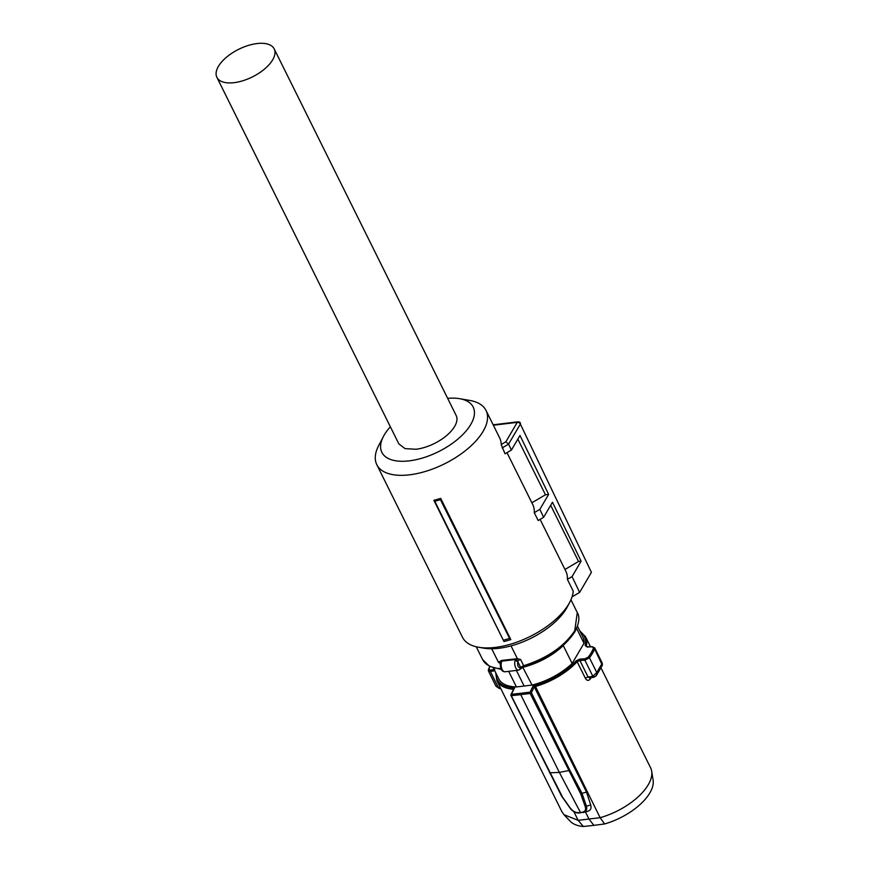 <?xml version="1.0" encoding="UTF-8"?>
<svg xmlns="http://www.w3.org/2000/svg" width="870" height="870" viewBox="0 0 870 870"><rect width="100%" height="100%" fill="white"/><g stroke="black" fill="none" stroke-linecap="round" stroke-linejoin="round"><path stroke-width="1.3" d="M491.724 648.759L498.521 662.472L501.479 660.45L517.389 658.71L511.027 645.899M517.389 658.71L520.575 659.449A3.001 1.446 -26.4 0 0 517.933 661.08L517.726 661.526C517.302 665.985 518.313 668.019 520.749 667.616L520.303 668.889M501.479 660.45A5.002 2.403 153.6 0 1 501.664 661.156L515.627 659.482L515.105 660.493A5.992 3.121 83.2 0 0 515.736 667.856A5.992 3.121 83.2 0 0 518.596 670.15L505.035 671.781C501.783 671.673 500.196 669.063 500.293 663.951L500.446 662.69A2.001 1.696 0.9 0 1 501.664 661.156L501.24 663.429A5.992 3.121 83.2 0 0 502.164 669.487A5.992 3.121 83.2 0 0 505.035 671.781A5.992 3.121 83.2 0 0 505.35 671.705M516.443 658.655A5.002 2.403 153.6 0 0 515.627 659.482A2.001 1.185 39.7 0 1 517.933 661.08M500.576 664.43L501.24 663.429M515.105 660.493L517.726 661.526L520.749 667.616L519.64 669.639M520.738 668.823L518.596 670.15M516.378 670.411L524.142 686.049L532.027 685.06L522.772 667.236M508.678 671.336L516.421 686.941L524.142 686.049M559.54 648.563A46.48 22.392 153.6 0 1 523.718 666.79M532.027 685.06A46.98 22.631 153.6 0 0 557.007 674.761A46.98 22.631 153.6 0 0 572.134 663.462L583.998 643.278L576.603 628.39M583.998 643.278A46.98 22.631 -26.4 0 0 582.846 636.96L577.484 626.172M576.092 660.852A1 0.544 42.6 0 1 577.147 661.689L579.877 660.493L579.877 659.112L576.092 660.852A48.568 23.392 153.6 0 1 557.605 675.446A48.568 23.392 153.6 0 1 534.887 685.277L533.31 685.451L530.113 692.107L530.178 693.455L520.738 694.63L520.673 693.292L530.113 692.107L531.363 692.737L534.245 686.745L586.532 792.091L590.708 805.011C591.633 808.48 590.491 810.612 587.272 811.384M579.877 659.112L584.868 658.797L588.337 657.057L589.458 657.818L584.868 660.189L579.877 660.493L588.109 677.088A2.501 1.207 -26.4 0 0 585.466 678.459C586.837 680.644 588.348 680.927 589.99 679.318L589.871 677.937M590.469 646.693L585.521 636.731A49.481 23.838 153.6 0 1 586.336 646.062L587.326 646.747L592.176 646.671L594.667 647.889L594.645 648.987A1 0.761 -156.8 0 0 593.449 648.357L592.579 647.052M580.257 631.75A48.568 23.392 153.6 0 1 585.108 645.507L587.032 646.943L591.883 646.867M493.333 667.942L498.684 678.73A46.98 22.631 -26.4 0 0 516.421 686.941M494.78 669.324L490.31 670.139L488.896 668.986A59.062 28.449 153.6 0 1 490.027 666.616M513.322 689.736L513.115 687.887L514.627 687.691L511.44 694.347L520.673 693.292M523.153 667.192A46.98 22.631 -26.4 0 0 563.26 645.583L572.134 663.462M514.627 687.691L513.072 689.247A49.481 23.838 153.6 0 1 496.89 680.731L561.966 811.819L564.01 814.722L578.148 820.323L600.115 817.691L534.887 685.277M584.868 658.797L584.868 660.189L592.829 676.24L596.766 672.532L602.268 663.179M587.729 647.128L587.032 646.943M490.31 670.139L490.386 671.52L488.483 669.933M511.44 694.347L511.495 695.695L520.738 694.63L559.345 772.408L569.893 770.352L581.986 793.32L586.532 792.091M534.245 686.745L533.31 685.451M651.673 771.211L653.109 780.064A46.795 22.544 -26.4 0 1 649.857 792.907A46.795 22.544 -26.4 0 1 604.639 823.944L600.115 817.691A49.481 23.838 -26.4 0 0 623.388 807.643A49.481 23.838 -26.4 0 0 648.237 784.783A49.481 23.838 -26.4 0 0 651.673 771.211A49.481 23.838 -26.4 0 0 650.597 767.818L601.094 668.095M564.01 814.722L570.187 821.226A46.795 22.544 -26.4 0 0 583.324 826.5L578.148 820.323L573.852 811.666M495.987 686.223L499.913 688.039M585.456 811.917L589.044 819.148L593.905 825.358L583.324 826.5M549.546 772.799L559.345 772.408L580.453 812.493L582.4 812.221C585.184 811.536 586.13 809.709 585.249 806.729L586.445 806.164C587.293 809.665 586.119 811.797 582.9 812.558L587.924 811.242M592.666 676.273L588.109 677.088L589.773 677.947L593.927 677.219A2.501 1.283 -100.1 0 1 592.666 676.273L594.949 676.643L596.211 675.794L596.766 672.532L589.458 657.818A59.976 28.895 -26.4 0 0 592.426 653.348A59.976 28.895 -26.4 0 0 594.645 648.987L602.355 665.332L596.211 675.794M594.145 677.132A2.501 1.283 -100.1 0 1 593.927 677.219L596.265 675.718M594.656 647.846L602.279 663.19L602.355 665.332M495.998 686.245L499.402 688.496M494.856 670.694L490.386 671.52L498.347 687.572L500.402 688.007M579.029 813.026C575.548 813.058 572.634 811.427 570.274 808.1L570.72 808.469C572.884 811.297 575.483 812.7 578.528 812.678L580.877 812.841M561.607 795.8L570.274 808.1M581.986 793.32L586.445 806.164L590.708 805.011M585.249 806.729L580.768 793.984L581.943 793.364M604.639 823.944L593.905 825.358M447.669 398.362A50.982 24.556 153.6 0 1 459.654 398.688A50.982 24.556 153.6 0 1 466.853 430.074A50.982 24.556 153.6 0 1 409.215 460.861A50.982 24.556 153.6 0 1 383.376 436.555L378.613 445.734A60.976 29.373 -26.4 0 0 376.797 464.667L462.481 637.264A60.976 29.373 -26.4 0 0 478.652 647.269A60.976 29.373 -26.4 0 0 495.193 647.421A60.976 29.373 -26.4 0 0 569.893 601.975A60.976 29.373 -26.4 0 0 573.21 591.121L567.37 579.355A60.976 29.373 -26.4 0 0 565.87 571.285L540.096 519.368M376.797 464.667A60.976 29.373 -26.4 0 0 409.52 474.824A60.976 29.373 -26.4 0 0 467.69 448.811A60.976 29.373 -26.4 0 0 486.025 410.444A60.976 29.373 -26.4 0 0 469.854 400.45L459.654 398.688M572.058 596.874L579.627 592.405L572.047 576.592L581.116 561.15L552.461 502.24L543.619 517.28L538.16 520.51L534.267 512.658A60.976 29.373 -26.4 0 0 532.766 504.589L506.992 452.672M517.835 439.132L545.457 494.769L548.633 494.388L519.988 435.478L511.419 450.062L505.057 453.825L501.196 444.548A60.976 29.373 -26.4 0 0 499.652 437.904L486.025 410.444M503.969 641.516L433.869 500.304A60.976 29.373 -26.4 0 0 440.709 498.379L440.416 499.663L434.815 501.283L503.969 641.516A60.976 29.373 -26.4 0 0 510.81 639.591L440.709 498.379M478.652 647.269L483.753 648.15A55.974 26.97 -26.4 0 0 498.934 648.291A55.974 26.97 -26.4 0 0 567.512 606.575L569.893 601.975M383.376 436.555A50.982 24.556 153.6 0 1 390.369 426.8M567.37 579.355L572.047 576.592M581.116 561.15L578.561 561.454L564.967 569.48M578.561 561.454L550.666 505.285M543.619 517.28L539.835 509.374L534.267 512.658M545.457 494.769L531.864 502.795M548.633 494.388L539.835 509.374M511.419 450.062L508.569 444.135L502.131 447.941M501.196 444.548L505.851 441.797L508.569 444.135L520.369 424.081A2.501 1.762 30.4 0 1 520.369 424.081L591.415 572.329L520.369 424.081A2.501 1.762 30.4 0 0 517.269 422.352L493.366 425.223M433.869 500.304L434.815 501.283M503.589 640.135A62.488 30.102 -26.4 0 0 509.602 638.417L440.416 499.663M509.602 638.417L510.81 639.591M579.627 592.405L591.415 572.329M520.499 423.222L520.499 423.233A2.501 2.501 0 0 0 517.944 421.83L493.159 424.81M216.891 77.332L398.873 443.928L405.039 448.626L416.034 449.257A31.983 15.41 153.6 0 0 454.64 426.452A31.983 15.41 153.6 0 0 456.163 415.49L274.191 48.894A31.983 15.41 153.6 0 1 272.658 59.856A31.983 15.41 153.6 0 1 243.1 80.671A31.983 15.41 153.6 0 1 216.891 77.332A31.983 15.41 153.6 0 1 218.413 66.37A31.983 15.41 153.6 0 1 247.983 45.555A31.983 15.41 153.6 0 1 274.191 48.894M521.043 667.355A3.001 1.446 -26.4 0 1 523.697 665.724C547.263 658.155 564.282 646.475 574.765 630.663L577.288 612.545C580.007 616.971 579.181 623.409 574.798 631.881C564.402 647.574 547.632 659.112 524.479 666.518A2.001 0.62 -106 0 1 523.697 665.724L520.575 659.449M501.24 669.421L489.549 666.366L482.611 659.547A52.852 25.458 -26.4 0 0 500.892 668.704M500.25 664.223L499.402 662.505A3.001 1.446 153.6 0 1 500.435 662.886M498.521 662.472A52.852 25.458 -26.4 0 0 499.402 662.505A2.001 1.294 91.5 0 1 499.152 661.602M593.449 648.357A59.062 28.449 153.6 0 1 591.263 652.663A59.062 28.449 153.6 0 1 588.337 657.057M513.115 687.887A48.568 23.392 153.6 0 1 496.107 673.532M585.466 678.459L577.147 661.689A49.481 23.838 153.6 0 1 558.312 676.555A49.481 23.838 153.6 0 1 535.039 686.604L534.213 686.691M586.63 646.66L585.108 645.507M488.896 668.986A1 0.761 -156.8 0 0 488.451 669.367L488.429 670.966M591.208 677.708L589.99 679.318M498.532 687.572L500.228 687.463M562.096 796.224L511.016 695.184M569.893 770.352L531.363 692.737L530.178 693.455L580.768 793.984M578.528 812.678L578.985 813.037C575.385 812.874 572.482 811.329 570.263 808.404L561.618 796.126M505.851 441.797L517.269 422.352A2.501 1.294 -96.8 0 1 517.944 421.83M482.611 659.547L476.271 646.78M577.288 612.545L570.948 599.778M524.479 666.518L521.054 668.595M585.521 636.731L579.855 630.946M489.821 666.507L488.451 669.367M495.704 672.717L496.89 680.731M561.585 796.083L510.973 695.521A1 1 0 0 1 510.973 694.651L513.942 688.453M488.407 670.944L496.03 686.299M499.173 688.529L500.728 688.464M582.867 812.569L583.498 812.439"/></g></svg>
